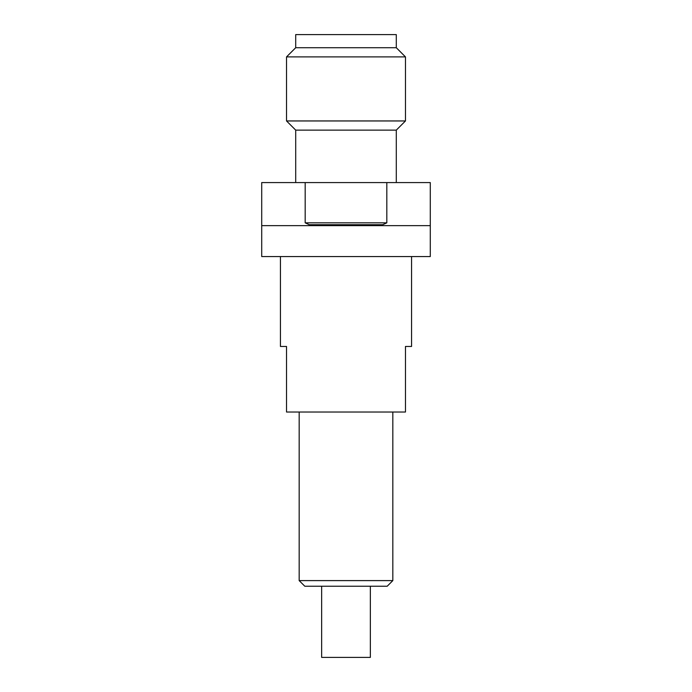 <?xml version="1.0" encoding="UTF-8"?>
<svg xmlns="http://www.w3.org/2000/svg" width="692" height="692" viewBox="0 0 692 692"><rect width="100%" height="100%" fill="white"/><g stroke="black" fill="none" stroke-linecap="round" stroke-linejoin="round"><path stroke-width="1.04" d="M321.65 586.219L321.65 657.4L370.35 657.4L370.35 586.219M387.209 586.219L304.791 586.219L299.169 580.605L392.831 580.605L387.209 586.219M411.558 256.559L411.558 346.467L405.469 346.467L405.469 412.025L286.531 412.025L286.531 346.467L280.442 346.467L280.442 256.559M396.291 130.131L295.709 130.131L286.531 120.953L405.469 120.953L396.291 130.131L396.291 182.576M396.291 47.713L295.709 47.713L295.709 34.6L396.291 34.6L396.291 47.713L405.469 56.891L286.531 56.891L286.531 120.953M405.469 56.891L405.469 120.953M295.709 47.713L286.531 56.891M295.709 130.131L295.709 182.576M261.714 225.653L261.714 256.559L430.286 256.559L430.286 182.576L386.819 182.576L386.819 222.841L382.702 224.718L309.298 224.718L305.181 222.841L305.181 182.576L261.714 182.576L261.714 225.653L430.286 225.653M305.181 182.576L386.819 182.576M305.181 222.841L386.819 222.841M392.831 412.025L392.831 580.605M299.169 412.025L299.169 580.605"/></g></svg>
